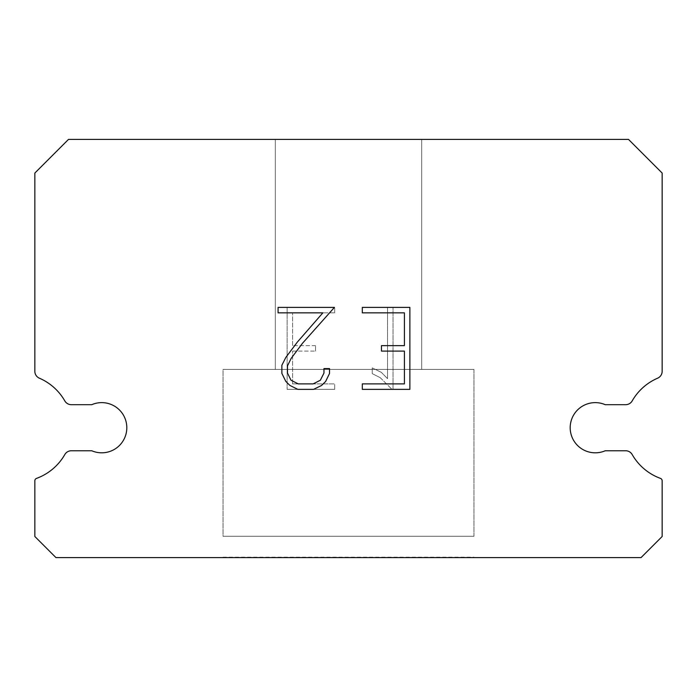 <?xml version="1.0" encoding="UTF-8"?>
<svg xmlns="http://www.w3.org/2000/svg" width="697" height="697" viewBox="0 0 697 697"><rect width="100%" height="100%" fill="white"/><g stroke="black" fill="none" stroke-linecap="round" stroke-linejoin="round"><path stroke-width="0.52" stroke-dasharray="3.48 2.61" d="M585.323 404.687A25.092 25.092 0 0 1 605.231 404.687L625.653 404.687A7.528 7.528 0 0 0 632.188 400.906A53.948 53.948 0 0 1 657.619 378.192A7.528 7.528 0 0 0 662.15 371.684L662.15 173.048L628.502 139.4L68.498 139.4L34.85 173.048L34.85 371.684A7.528 7.528 0 0 0 39.38 378.192A53.948 53.948 0 0 1 64.812 400.906A7.528 7.528 0 0 0 71.347 404.687L91.769 404.687A25.092 25.092 0 0 1 124.754 417.773A25.092 25.092 0 0 1 91.769 450.759L71.347 450.759A7.528 7.528 0 0 0 64.812 454.54A53.948 53.948 0 0 1 36.497 478.403A2.509 2.509 0 0 0 34.85 480.756L34.85 536.498L55.952 557.6L641.048 557.6L662.15 536.498L662.15 480.756A2.509 2.509 0 0 0 660.503 478.403A53.948 53.948 0 0 1 632.188 454.54A7.528 7.528 0 0 0 625.653 450.759L605.231 450.759A25.092 25.092 0 0 1 572.246 437.672A25.092 25.092 0 0 1 585.323 404.687M421.685 369.41L421.685 139.4L275.315 139.4L275.315 369.41L421.685 369.41L275.315 369.41L421.685 369.41L421.685 139.4L275.315 139.4L275.315 369.41L421.685 369.41L275.315 369.41L275.315 139.4L421.685 139.4L275.315 139.4L421.685 139.4L421.685 369.41L275.315 369.41M223.04 557.182L473.96 557.182M473.96 536.272L473.96 369.41L223.04 369.41L223.04 536.272L473.96 536.272L223.04 536.272L473.96 536.272L473.96 369.41L223.04 369.41L223.04 536.272L473.96 536.272L223.04 536.272L223.04 369.41L473.96 369.41L223.04 369.41L473.96 369.41L473.96 536.272L223.04 536.272M223.04 369.41L473.96 369.41M404.417 351.105L404.417 383.89L362.309 383.89L362.309 389.362L409.88 389.362L409.88 307.394L362.309 307.394L362.309 312.857L404.417 312.857L404.417 345.642L381.468 345.642L381.468 351.105L404.417 351.105M329.515 373.487L329.515 368.574L323.966 368.574L323.966 373.061L320.341 380.257L313.136 383.89L298.299 383.89L291.041 380.274L287.469 373.061L287.469 365.864L291.154 358.389L302.515 343.238L334.429 307.394L278.077 307.394L278.077 312.857L322.85 312.857L297.392 342.035L285.814 357.448L281.867 365.289L281.867 373.4L285.814 381.407L289.874 385.406L297.819 389.362L313.563 389.362L321.57 385.467L325.621 381.494L329.515 373.487M292.583 383.89L292.583 351.105L292.583 383.89L334.691 383.89L292.583 383.89M292.583 351.105L315.532 351.105L292.583 351.105M315.532 351.105L315.532 345.642L315.532 351.105M315.532 345.642L292.583 345.642L315.532 345.642M292.583 345.642L292.583 312.857L292.583 345.642M292.583 312.857L334.691 312.857L292.583 312.857M334.691 312.857L334.691 307.394L334.691 312.857M334.691 389.362L334.691 383.89L334.691 389.362L287.12 389.362L334.691 389.362M287.12 307.394L287.12 389.362L287.12 307.394L334.691 307.394L287.12 307.394M372.242 367.885L372.242 373.636L372.242 367.885L381.32 372.355L372.242 367.885M372.242 373.636L380.248 377.687L372.242 373.636M380.248 377.687L391.871 389.248L380.248 377.687M391.871 389.248L393.021 389.248L391.871 389.248M393.021 389.248L393.021 307.281L393.021 389.248M387.558 378.654L381.32 372.355L387.558 378.654L387.558 307.281L387.558 378.654M393.021 307.281L387.558 307.281L393.021 307.281M473.96 557.6L223.04 557.6M275.315 139.4L421.685 139.4"/><path stroke-width="1.05" d="M585.323 404.687A25.092 25.092 0 0 1 605.231 404.687L625.653 404.687A7.528 7.528 0 0 0 632.188 400.906A53.948 53.948 0 0 1 657.619 378.192A7.528 7.528 0 0 0 662.15 371.684L662.15 173.048L628.502 139.4L68.498 139.4L34.85 173.048L34.85 371.684A7.528 7.528 0 0 0 39.38 378.192A53.948 53.948 0 0 1 64.812 400.906A7.528 7.528 0 0 0 71.347 404.687L91.769 404.687A25.092 25.092 0 0 1 124.754 417.773A25.092 25.092 0 0 1 91.769 450.759L71.347 450.759A7.528 7.528 0 0 0 64.812 454.54A53.948 53.948 0 0 1 36.497 478.403A2.509 2.509 0 0 0 34.85 480.756L34.85 536.498L55.952 557.6L641.048 557.6L662.15 536.498L662.15 480.756A2.509 2.509 0 0 0 660.503 478.403A53.948 53.948 0 0 1 632.188 454.54A7.528 7.528 0 0 0 625.653 450.759L605.231 450.759A25.092 25.092 0 0 1 572.246 437.672A25.092 25.092 0 0 1 585.323 404.687M404.417 383.89L404.417 351.105L381.468 351.105L381.468 345.642L404.417 345.642L404.417 312.857L362.309 312.857L362.309 307.394L409.88 307.394L409.88 389.362L362.309 389.362L362.309 383.89L404.417 383.89M329.515 368.574L329.515 373.487L325.621 381.494L321.57 385.467L313.563 389.362L297.819 389.362L289.874 385.406L285.814 381.407L281.867 373.4L281.867 365.289L285.814 357.448L297.392 342.035L322.85 312.857L278.077 312.857L278.077 307.394L334.429 307.394L302.515 343.238L291.154 358.389L287.469 365.864L287.469 373.061L291.041 380.274L298.299 383.89L313.136 383.89L320.341 380.257L323.966 373.061L323.966 368.574L329.515 368.574"/></g></svg>
